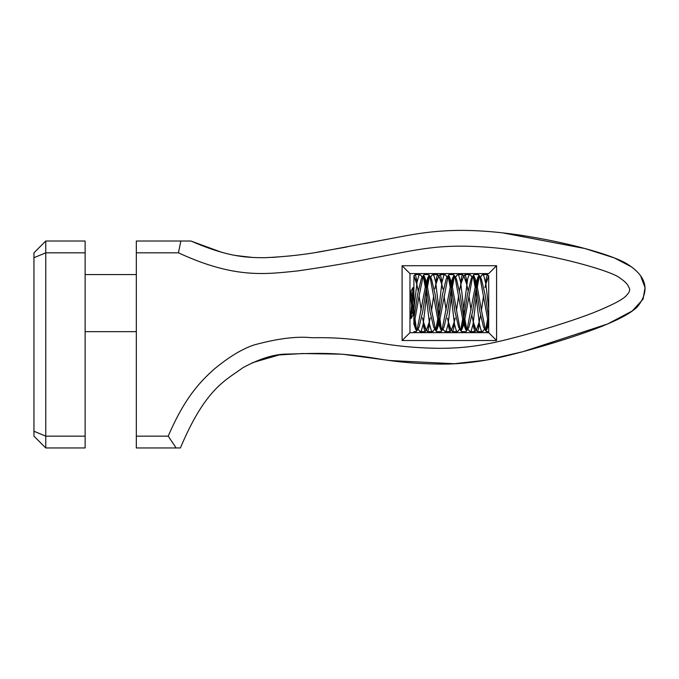 <?xml version="1.0" encoding="UTF-8"?>
<svg xmlns="http://www.w3.org/2000/svg" width="679" height="679" viewBox="0 0 679 679"><rect width="100%" height="100%" fill="white"/><g stroke="black" fill="none" stroke-linecap="round" stroke-linejoin="round"><path stroke-width="1.02" d="M481.445 275.623L482.659 274.588L483.762 275.606L485.875 284.077L488.71 308.826L488.71 332.651L409.963 332.651L409.963 273.595L488.71 273.595L496.587 265.718L402.095 265.718L409.963 273.595M402.095 265.718L402.095 340.519L496.587 340.519L488.71 332.651M402.095 340.519L409.963 332.651M496.587 340.519L496.587 265.718M178.433 252.826L180.852 241.011L136.318 241.011L136.318 252.826L178.433 252.826C234.06 278.551 264.386 274.418 298.022 270.879C328.746 266.389 353.352 262.179 371.846 258.258C418.128 249.753 437.522 243.566 487.751 247.249C540.161 251.026 610.234 269.809 620.029 278.093C625.096 281.522 628.007 284.569 628.771 287.225C630.468 289.407 629.764 292.055 626.649 295.187C623.636 299.167 612.407 305.066 592.971 312.9C569.044 322.126 533.295 332.939 508.333 339.186C480.69 346.112 462.857 348.242 439.585 348.327C419.945 348.115 401.391 346.604 383.941 343.795C353.072 338.575 334.959 337.353 311.907 337.743C297.046 336.097 277.736 338.507 253.963 344.974C241.97 349.04 228.781 357.035 214.386 368.969C200.483 381.403 184.849 397.291 168.222 436.147L136.318 436.147L136.318 447.962L180.393 447.962C205.533 388.159 225.657 380.418 243.09 367.594C260.057 358.461 274.825 353.963 287.412 354.09C324.554 352.91 340.816 352.477 381.64 359.369C399.558 362.272 418.875 363.842 439.585 364.071C461.754 364.419 485.943 361.22 512.153 354.463C537.836 348.021 573.696 337.191 598.64 327.592C618.815 319.767 631.86 312.679 637.785 306.322C649.93 290.671 646.781 276.803 628.33 264.717C614.529 255.338 568.034 242.216 518.153 234.841C465.056 227.287 433.728 230.402 402.104 236.462L324.138 251.052C306.28 254.464 286.716 256.67 265.43 257.68C243.803 257.918 225.182 255.847 190.867 241.011L221.261 252.155M136.318 252.826L136.318 436.147M235.257 255.448L252.775 257.485M272.169 257.443L291.401 255.813M317.365 252.172L346.935 246.961M364.818 243.574L393.684 238.023M502.706 232.872L584.95 248.548L614.291 257.901L631.725 267.008M640.874 276.565L645.05 287.633L643.081 299.15L632.276 310.965L607.646 323.968L522.805 351.705L485.901 360.167L454.209 363.723L389.738 360.515L342.208 354.175L302.494 353.538L279.171 354.922L252.308 362.722M176.15 447.962L168.222 436.147M190.867 241.011L180.852 241.011M33.95 257.714L33.95 431.258L45.765 436.147L45.765 252.826L33.95 257.714L33.95 252.826L45.765 241.011L45.765 252.826L85.13 252.826L85.13 241.011L45.765 241.011M33.95 431.258L33.95 436.147L45.765 447.962L45.765 436.147L85.13 436.147L85.13 252.826M45.765 447.962L85.13 447.962L85.13 436.147M85.13 331.666L136.318 331.666M85.13 274.571L136.318 274.571M488.71 308.826L488.71 318.112C487.658 324.401 486.614 328.551 485.57 330.537L487.615 319.062L480.206 278.382L479.077 275.182C478.143 276.345 477.201 278.797 476.242 282.523L476.242 288.125L472.592 311.653L468.943 327.108L466.609 331.055C465.675 329.892 464.733 327.439 463.774 323.713L463.774 318.112L462.679 319.062L455.269 278.382L454.141 275.182C453.216 276.345 452.265 278.797 451.306 282.523L451.306 288.125L452.401 287.175L456.475 309.955L457.544 303.123L456.517 310.184L459.81 327.855L460.625 330.401L462.679 319.062M480.537 277.66L481.411 275.691M483.499 330.614L482.294 331.649L481.182 330.631L479.391 324.019L476.242 297.41L476.242 288.125C477.286 281.836 478.339 277.694 479.382 275.699L481.411 279.128L485.061 294.593L488.71 318.112L487.615 319.062M415.005 319.062L416.736 331.055C415.811 329.892 414.869 327.448 413.901 323.713L413.901 318.112L415.005 319.062L419.07 296.069L420.14 303.123L419.07 296.282M426.37 282.523C425.41 278.797 424.468 276.353 423.535 275.182L421.201 279.128L417.551 294.593L413.901 318.112C414.954 324.401 415.998 328.551 417.05 330.537L419.079 327.108L422.72 311.653L426.37 288.125L427.473 287.175L431.538 309.955L432.608 303.123L431.581 310.184L435.689 330.401L437.743 319.062L430.333 278.382L429.204 275.182C428.279 276.345 427.329 278.797 426.37 282.523L426.37 288.125L425.275 287.175L423.221 275.835L419.07 296.069M431.581 275.623L432.786 274.588L433.898 275.606L435.689 282.218L438.838 308.835L438.838 318.112L439.933 319.062L441.673 331.055C440.747 329.892 439.797 327.439 438.838 323.713L438.838 318.112C439.89 324.401 440.934 328.551 441.978 330.537L444.015 327.108L447.656 311.653L451.306 288.125L450.211 287.175L448.157 275.835L439.933 319.062M430.673 277.66L431.538 275.691M433.635 330.614L432.421 331.649L431.335 330.673L429.518 324.019L426.37 297.41L426.37 288.125C427.422 281.836 428.466 277.694 429.518 275.699L431.547 279.128L435.188 294.593L438.838 318.112L437.743 319.062M456.517 275.623L457.722 274.588L458.834 275.606L460.625 282.218L463.774 308.835L463.774 318.112C464.818 324.401 465.87 328.551 466.914 330.537L475.147 287.175L473.093 275.835L472.278 278.382L464.869 319.062L466.923 330.401M455.601 277.66L456.475 275.691M458.571 330.614L457.357 331.649L456.271 330.673L454.455 324.019L451.306 297.41L451.306 288.125C452.35 281.836 453.402 277.694 454.446 275.699L456.475 279.128L460.124 294.593L463.774 318.112L464.869 319.062M429.204 275.19L428.525 274.588L424.214 274.571L423.552 275.165M454.141 275.19L453.462 274.588L449.15 274.571L448.488 275.165C449.405 276.353 450.347 278.797 451.306 282.523M479.068 275.19L478.398 274.588L474.086 274.571L473.424 275.165M463.774 323.713C462.815 327.439 461.873 329.884 460.939 331.055L461.618 331.649L465.93 331.666L466.592 331.072M476.242 282.523C475.283 278.797 474.332 276.353 473.407 275.182L473.102 275.699C474.146 277.694 475.19 281.836 476.242 288.125L475.147 287.175M458.605 296.282L457.544 303.123L458.571 296.052M458.605 296.069L456.517 310.184M454.455 275.835L452.401 287.175M451.306 330.172L452.401 331.598L457.357 331.666M449.473 326.879L447.469 318.196M442.835 288.931L440.671 279.358M438.838 276.064L439.933 274.639C440.569 275.199 441.257 277.728 441.987 282.226L443.786 275.598L444.889 274.588L446.103 275.623M444.889 274.571L439.933 274.639M445.254 331.666L450.211 331.598C449.574 331.038 448.895 328.509 448.157 324.01L446.358 330.639L445.254 331.649L444.049 330.614M451.306 297.41L448.157 324.019M420.318 331.666L425.275 331.598C424.638 331.029 423.959 328.5 423.221 324.01L421.421 330.639L420.318 331.649L419.113 330.614M426.37 297.41L423.221 324.019M438.838 323.713C437.879 327.439 436.936 329.884 436.003 331.055L436.682 331.649L440.994 331.666L441.656 331.072M441.987 330.401L450.211 287.175M448.471 275.182L446.137 279.128L442.487 294.593L438.838 318.112C437.794 324.401 436.741 328.551 435.697 330.537L435.689 330.401M436.003 331.055L433.669 327.108L430.019 311.653L426.37 288.125C425.326 281.836 424.273 277.694 423.229 275.699L423.221 275.835M473.093 275.835L471.065 279.128L467.424 294.593L463.774 318.112C462.73 324.401 461.678 328.551 460.634 330.537L458.605 327.108L454.955 311.653L451.306 288.125C450.262 281.836 449.209 277.694 448.165 275.699L448.157 275.835M433.669 296.282L432.608 303.123L433.635 296.052M433.669 296.069L431.581 310.184M429.518 275.835L427.473 287.175M421.201 275.691L422.075 277.66M413.901 318.112L413.901 308.835L417.05 282.218L418.85 275.598L419.953 274.588L421.167 275.623M426.37 330.172L427.473 331.598L432.421 331.666M424.638 327.176L422.465 317.823M418.205 290.697L415.658 279.12M413.901 276.064L415.005 274.639C415.633 275.207 416.32 277.728 417.05 282.226M419.953 274.571L415.005 274.639M470.191 331.666L475.147 331.598C474.511 331.038 473.823 328.509 473.093 324.01L471.294 330.639L470.191 331.649L468.977 330.614M476.242 297.41L473.093 324.019M413.901 331.666L416.057 331.666L416.719 331.072M417.05 330.401L425.275 287.175M413.901 324.477L413.901 323.73M421.167 310.184L420.14 303.123L421.201 309.955M471.073 275.691L471.947 277.66M483.541 296.282L481.445 310.184L485.561 330.401M460.939 331.055L460.625 330.401M483.541 296.069L482.472 303.123L483.499 296.052M479.391 275.835L477.337 287.175L481.411 309.955L482.472 303.123L481.657 308.529M488.71 323.713C487.751 327.439 486.801 329.892 485.875 331.055L483.533 327.108L479.892 311.653L476.242 288.125L477.337 287.175M463.774 308.835L467.738 278.382L469.206 274.902L469.927 274.596L471.031 275.623M446.137 275.691L447.011 277.66M438.838 308.835L441.987 282.218M453.165 326.82L455.185 317.984M457.858 300.992L458.384 297.495M459.471 290.697L461.941 279.358M463.774 276.064L462.679 274.639L457.722 274.571M454.455 324.01C453.725 328.509 453.037 331.038 452.401 331.598M476.242 330.172L477.337 331.598L482.294 331.666M478.177 326.574L480.545 315.54M484.95 287.607L486.792 279.612M479.391 324.01C478.653 328.509 477.974 331.038 477.337 331.598M428.126 327.117L430.257 317.925M431.623 309.632L431.852 308.13M434.857 288.83L437.106 279.061M429.518 324.01C428.788 328.509 428.101 331.038 427.473 331.598M446.103 310.184L444.007 296.282M441.673 284.077L438.838 275.725L435.697 284.45M441.978 284.45L438.838 275.725L436.003 284.077M444.007 296.069L446.137 309.955M444.049 296.052L446.137 310.167M471.031 310.184L468.943 296.282M466.609 284.077L463.774 275.725L460.634 284.45M466.914 284.45L463.774 275.725L460.939 284.077M468.943 296.069L471.073 309.955M485.561 282.226C486.291 277.736 486.979 275.207 487.615 274.639L482.659 274.571M487.615 274.639L488.71 276.54M468.977 296.052L471.073 310.167M463.774 276.54L464.869 274.639C465.505 275.207 466.184 277.728 466.923 282.226M469.826 274.571L464.869 274.639M485.875 331.046L486.554 331.649L488.71 331.666M488.71 308.843L488.71 275.708L485.57 284.45M488.71 275.725L485.875 284.077M438.838 276.54L437.743 274.639L432.786 274.571M419.113 296.052L421.201 310.167M413.901 308.843L413.901 275.708L417.05 284.45M474.341 326.675L471.939 315.54M468.077 290.697L465.675 279.57M476.242 329.697L475.147 331.598M454.446 321.787L451.306 330.512L454.141 322.16M448.471 322.16L451.229 330.384M448.165 321.787L450.313 328.848L451.382 330.384M479.382 321.787L476.242 330.512L479.077 322.16M473.407 322.16L476.166 330.384M473.102 321.787L475.249 328.848L476.319 330.384M451.306 329.697L450.211 331.598M429.518 321.787L426.37 330.512L429.204 322.16M423.535 322.16L426.293 330.376M423.229 321.787L425.377 328.848L426.454 330.376M460.625 282.226C461.364 277.728 462.043 275.199 462.679 274.639M416.736 284.077L413.901 275.725M435.689 282.226C436.427 277.728 437.106 275.199 437.743 274.639M426.37 329.697L425.275 331.598M409.963 318.061L411.168 311.211L413.044 287.489L413.901 291.953M409.963 298.098L411.05 291.045L413.867 314.81M409.963 291.215L412.365 311.695L413.07 314.937L413.901 310.532M413.163 287.387L413.901 287.387L411.041 318.536L409.963 310.804M480.392 277.405L481.784 275.063M430.52 277.405L431.912 275.063M455.456 277.405L456.848 275.063M442.988 328.831L444.38 331.174M418.052 328.831L419.444 331.174M422.219 277.405L420.827 275.063M467.924 328.831L469.316 331.174M472.092 277.405L470.7 275.063M447.155 277.405L445.764 275.063M434.687 328.831L433.295 331.174M459.624 328.831L458.232 331.174M484.56 328.831L483.168 331.174M413.07 287.455L410.922 291.155M411.05 291.062L410.116 291.062M414.003 314.92L413.07 314.92M410.243 291.147L409.963 290.671M413.188 314.835L411.041 318.536M410.209 318.595L410.948 318.595"/></g></svg>
